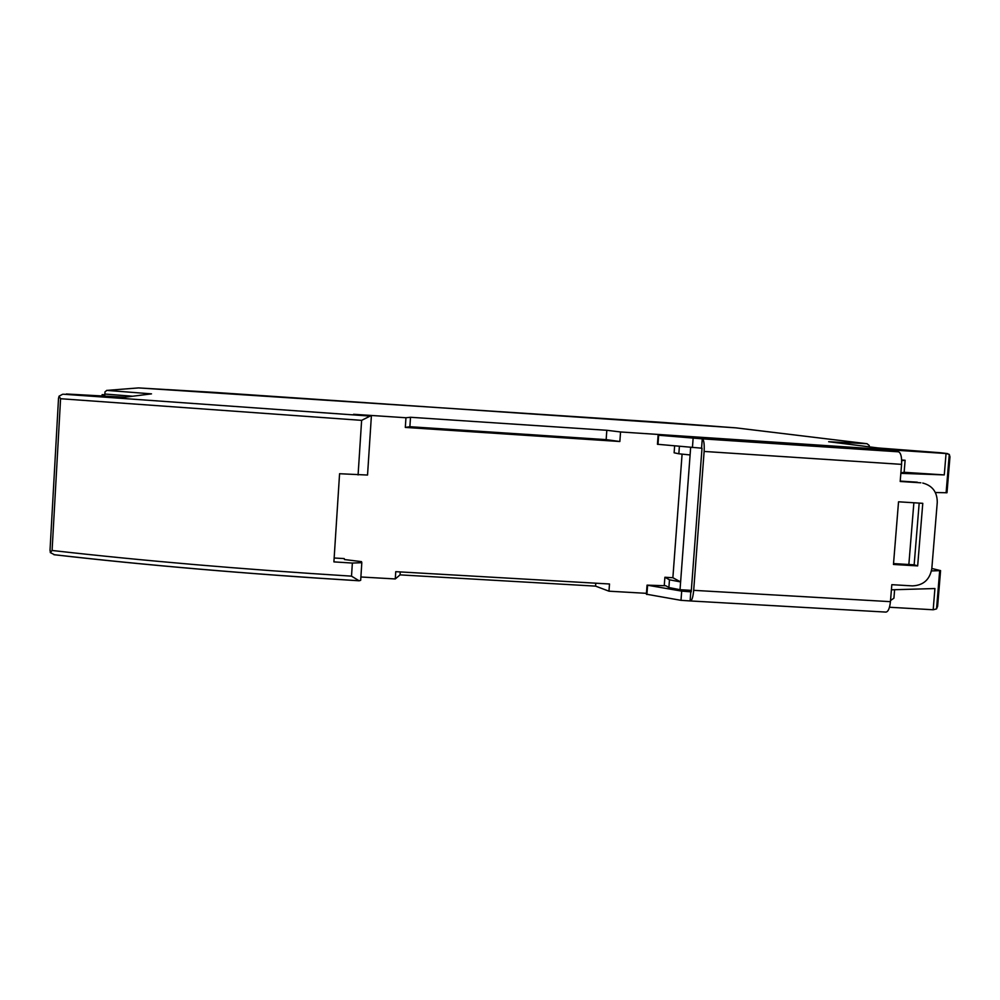 <?xml version="1.0" encoding="UTF-8"?>
<svg xmlns="http://www.w3.org/2000/svg" width="1000" height="1000" viewBox="0 0 1000 1000"><rect width="100%" height="100%" fill="white"/><g stroke="black" fill="none" stroke-linecap="round" stroke-linejoin="round"><path stroke-width="1.5" d="M664.887 577.263L669.463 579.8L668.888 587.525L680.025 589.712L680.612 581.925L672.875 577.725L664.887 577.263L664.25 585.7M672.875 577.725L682.087 454.125M658.112 435.15L657.438 444.275L702 448.212L691.213 591.862L681.688 591.112L647.05 585.15L646.375 594.2L681 600.337L690.362 600.95C691.938 600.6 693.037 597.062 693.688 590.337L704.125 451.438C704.5 444.025 703.888 439.825 702.275 438.837L658.662 435.238L675.362 436.2M674.638 445.913L674.125 452.8L678.838 453.787L679.4 446.337M675.362 436.05L882.487 449.762L898.487 451.812L702.275 438.837L701.575 448.137M901.65 460.012L905.113 460.25L904.137 472.3L944.287 474.913L946.05 453.525L620.55 431.962L619.85 441.512L405.312 427.413L405.95 417.75L353.575 414.288L370.15 416.087L63.463 394.225M367.537 475.05L371.375 416.075L367.537 475.05L339.575 473.725L333.9 561.888L352.362 563.062L361.825 562.675L361.488 561.625L344.475 559.538L344.25 558.587L334.15 558M360.887 576.987L395.275 578.95L395.75 571.663L609.5 583.987L608.975 591.188L646.438 593.337M889.475 607.25L933.188 609.763L934.925 588.538L891.4 589.8M890.537 600.55L893.925 598.162L894.613 589.7M352.362 563.062L351.512 576.15L359.15 580.8L360.675 580.325L361.812 562.712L360.675 580.325M940.575 570.662L937.625 606.3L936.538 608.913L933.188 609.763M595.788 583.2L595.575 586.125L400.05 574.875L395.275 578.95M608.975 591.188L595.575 586.125M400.25 571.912L400.05 574.875M669.463 579.8L680.612 581.925L690.1 454.95L678.838 453.787M668.888 587.525L665.8 585.75L647.05 585.15M931.475 570.925L940.575 570.612L931.825 568.475M50.087 549.925L50.312 552.587L54.475 554.738C146.4 565.25 247.812 573.925 358.725 580.737M358.088 474.95L361.625 420.35L60.575 398.725L52.088 550.475L50.312 552.587M60.575 398.725L59.05 396.175L62.675 394.25M58.55 398.5L59.05 396.175M104.675 396.1L105.013 391.812L106.888 390.4L151.5 393.862L124.875 397.212L66.375 394M680.025 589.712L691.325 590.363M690.662 447.375L690.1 454.95M946.05 453.525L949.275 454.4L949.963 456.825L947 492.75L935.375 492.525M900.85 473.338L944.287 474.913M913.875 502.762L908.85 564.5M869.362 446.85L869.212 445.475L867.075 443.725L735.962 427.863L212.75 392.275M919.188 503.1L914.15 564.825L893.525 563.587M917.312 482.188L900.212 481.087M901.675 460.675L905.113 460.25M904.137 472.3L900.875 472.887M405.95 417.75L410.513 417.275L409.875 426.712L606.15 439.625L619.85 441.512M405.312 427.413L409.875 426.712M410.513 417.275L606.825 430.288L606.15 439.625M606.825 430.288L620.55 431.962M947.55 453.587L941.225 452.825M940.863 452.788L878.162 447.962L828.65 441.725L867.075 443.725M361.625 420.35L370.15 416.087M106.625 390.412L138.537 387.912L658.938 422.137L735.962 427.863L866.963 443.713M104.738 394.9L102.112 394.637L104.75 394.787M102.037 395.95L102.112 394.637M646.912 594.538L647.575 585.475M681.688 591.112L681 600.337M658.662 435.238L657.987 444.387M693.125 438.225L692.438 447.537M690.8 591.638L690.113 600.862M922.75 483.038C932.438 485.625 937.275 492.075 937.262 502.4L931.812 568.587C929.825 579.65 923.363 585.413 912.425 585.887L891.825 584.675L890.438 601.663C889.7 608.312 888.188 611.788 885.9 612.087L690.475 600.962M920.85 482.8L900.188 481.475L901.575 464.363C901.912 457.025 900.888 452.85 898.487 451.812M893.462 564.462L898.538 501.8L922.775 503.325L917.663 565.9L893.462 564.462M914.15 564.825L917.663 565.9M52.088 550.475C142.487 560.75 242.3 569.3 351.512 576.15M939.675 570.775L936.538 608.913M949.275 454.4L946.1 492.8M132.637 396.238L104.787 394.038M106.888 390.4L138.537 387.912M693.688 590.337L890.438 601.663M704.125 451.438L901.575 464.363M50.012 550.462L58.537 398.025M53.938 554.712C146.125 565.262 247.838 573.962 359.062 580.788M947.738 453.612L941.05 452.8M940.925 452.788L878.138 447.962M124.887 397.212L66.3 393.988M138.5 387.912L212.787 392.287"/></g></svg>
